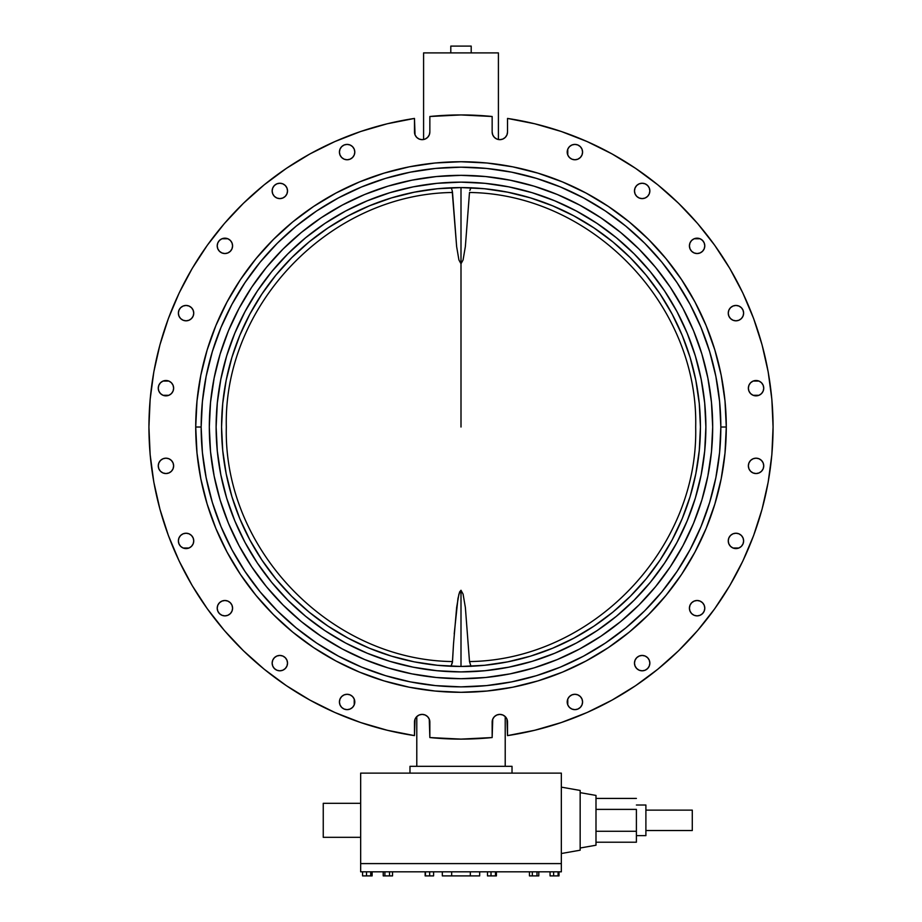 <?xml version="1.0" encoding="UTF-8"?>
<svg xmlns="http://www.w3.org/2000/svg" width="922" height="922" viewBox="0 0 922 922"><rect width="100%" height="100%" fill="white"/><g stroke="black" fill="none" stroke-linecap="round" stroke-linejoin="round"><path stroke-width="1.38" d="M505.21 766.32L505.21 716.578L505.21 766.32M416.79 716.578L416.79 766.32L416.79 716.578M471.2 52.9L471.2 46.1L450.8 46.1L450.8 52.9L450.8 46.1L471.2 46.1L471.2 52.9M454.2 161.823L435 163.01L409.241 166.836L383.99 173.163L359.476 181.934L335.942 193.067L313.618 206.447L292.7 221.96L273.419 239.443L255.936 258.725L240.423 279.643L227.043 301.967L215.909 325.501L227.043 301.967M498.41 139.522L498.41 52.9L423.59 52.9L423.59 139.522L423.59 52.9L498.41 52.9L498.41 139.522M756.052 380.498L758.99 381.074L753.113 381.074L750.612 382.745L748.952 385.235L748.364 388.174A7.687 7.687 0 0 1 756.052 380.498A7.687 7.687 0 0 1 763.739 388.174L763.151 385.235L761.48 382.745L763.151 385.235M735.94 320.821L733.002 320.234L730.512 318.574L733.002 320.234L730.512 318.574L728.841 316.085L728.253 313.134A7.687 7.687 0 0 1 735.94 305.447A7.687 7.687 0 0 1 743.628 313.134L743.04 316.085L741.38 318.574L738.879 320.234L735.94 320.821L738.879 320.234L741.38 318.574L743.04 316.085L743.628 313.134L743.04 316.085L741.38 318.574L738.879 320.234L735.94 320.821L738.879 320.234L741.38 318.574L743.04 316.085L743.628 313.134L743.04 310.195L741.38 307.706L738.879 306.035L735.94 305.447L738.879 306.035L741.38 307.706L738.879 306.035L735.94 305.447L733.002 306.035L735.94 305.447L738.879 306.035M690.002 242.912L689.414 245.863A7.687 7.687 0 0 1 697.101 238.176A7.687 7.687 0 0 1 704.788 245.863L704.201 248.802L702.529 251.291L704.201 248.802L704.788 245.863L704.201 242.912L704.788 245.863L704.201 248.802L702.529 251.291L700.04 252.962L697.101 253.55L694.162 252.962L691.661 251.291L694.162 252.962L697.101 253.55L700.04 252.962L697.101 253.55L694.162 252.962L691.661 251.291L690.002 248.802L689.414 245.863L690.002 242.912L691.661 240.423L690.002 242.912L689.414 245.863L690.002 248.802L689.414 245.863L690.002 242.912L691.661 240.423L694.162 238.752L700.04 238.752L702.529 240.423L700.04 238.752L694.162 238.752L700.04 238.752L702.529 240.423L704.201 242.912L704.788 245.863L704.201 242.912L702.529 240.423M635.062 187.984L634.474 190.923A7.687 7.687 0 0 1 642.161 183.236A7.687 7.687 0 0 1 649.849 190.923L649.261 193.862L647.601 196.363L649.261 193.862L649.849 190.923L649.261 187.984L649.849 190.923L649.261 193.862L647.601 196.363L645.112 198.023L642.161 198.61L639.223 198.023L636.733 196.363L639.223 198.023L642.161 198.61L645.112 198.023L642.161 198.61L639.223 198.023L636.733 196.363L635.062 193.862L634.474 190.923L635.062 187.984L636.733 185.483L639.223 183.824L642.161 183.236L645.112 183.824L647.601 185.483L645.112 183.824L642.161 183.236L639.223 183.824L636.733 185.483L635.062 187.984L634.474 190.923L635.062 193.862L634.474 190.923L635.062 187.984L636.733 185.483L639.223 183.824L642.161 183.236L645.112 183.824L647.601 185.483L649.261 187.984L649.849 190.923L649.261 187.984L647.601 185.483M567.203 152.084A7.687 7.687 0 0 1 574.89 144.397A7.687 7.687 0 0 1 582.577 152.084L581.989 155.023L580.318 157.512L577.829 159.183L574.89 159.771L571.94 159.183L574.89 159.771L577.829 159.183L580.318 157.512L581.989 155.023L582.577 152.084L581.989 149.134L582.577 152.084L581.989 155.023L580.318 157.512L577.829 159.183L574.89 159.771L571.94 159.183L574.89 159.771L577.829 159.183L580.318 157.512L581.989 155.023L582.577 152.084L581.989 149.134L582.577 152.084A7.687 7.687 0 0 1 574.89 159.771A7.687 7.687 0 0 1 567.203 152.084L567.779 149.134L569.45 146.644L571.94 144.973L574.89 144.397L571.94 144.973L569.45 146.644L567.779 149.134L567.203 152.084L567.779 149.134L569.45 146.644L571.94 144.973L574.89 144.397L571.94 144.973L569.45 146.644L567.779 149.134L567.779 155.023L569.45 157.512L571.94 159.183L569.45 157.512L567.779 155.023M339.423 152.084A7.687 7.687 0 0 1 347.11 144.397A7.687 7.687 0 0 1 354.797 152.084L354.221 149.134L354.797 152.084L354.221 149.134L352.55 146.644L354.221 149.134L354.797 152.084A7.687 7.687 0 0 1 347.11 159.771A7.687 7.687 0 0 1 339.423 152.084L340.011 149.134L339.423 152.084L340.011 155.023L339.423 152.084L340.011 149.134L339.423 152.084L340.011 155.023L341.682 157.512L340.011 155.023L339.423 152.084M272.739 187.984L272.151 190.923A7.687 7.687 0 0 1 279.839 183.236A7.687 7.687 0 0 1 287.526 190.923L286.938 193.862L285.267 196.363L286.938 193.862L287.526 190.923L286.938 187.984L287.526 190.923L286.938 193.862L285.267 196.363L282.777 198.023L279.839 198.61L276.888 198.023L274.399 196.363L276.888 198.023L279.839 198.61L282.777 198.023L279.839 198.61L276.888 198.023L274.399 196.363L272.739 193.862L272.151 190.923L272.739 187.984L274.399 185.483L272.739 187.984L272.151 190.923L272.739 193.862L272.151 190.923L272.739 187.984L274.399 185.483L276.888 183.824L279.839 183.236L282.777 183.824L285.267 185.483L282.777 183.824L279.839 183.236L276.888 183.824L279.839 183.236L282.777 183.824L285.267 185.483L286.938 187.984L287.526 190.923L286.938 187.984L285.267 185.483M217.799 242.912L217.212 245.863A7.687 7.687 0 0 1 224.899 238.176A7.687 7.687 0 0 1 232.586 245.863L231.998 248.802L230.339 251.291L231.998 248.802L232.586 245.863L231.998 242.912L232.586 245.863L231.998 248.802L230.339 251.291L227.838 252.962L224.899 253.55L221.96 252.962L219.471 251.291L221.96 252.962L224.899 253.55L227.838 252.962L224.899 253.55L221.96 252.962L219.471 251.291L217.799 248.802L217.212 245.863L217.799 242.912L219.471 240.423L217.799 242.912L217.212 245.863L217.799 248.802L217.212 245.863L217.799 242.912L219.471 240.423L221.96 238.752L227.838 238.752L230.339 240.423L227.838 238.752L221.96 238.752L227.838 238.752L230.339 240.423L231.998 242.912L232.586 245.863L231.998 242.912L230.339 240.423M178.372 313.134A7.687 7.687 0 0 1 186.06 305.447A7.687 7.687 0 0 1 193.747 313.134L193.159 316.085L193.747 313.134L193.159 310.195L193.747 313.134L193.159 316.085L193.747 313.134L193.159 310.195L191.488 307.706L193.159 310.195L193.747 313.134A7.687 7.687 0 0 1 186.06 320.821A7.687 7.687 0 0 1 178.372 313.134L178.96 316.085L178.372 313.134L178.96 316.085L180.62 318.574L178.96 316.085L178.372 313.134L178.96 310.195L180.62 307.706L183.121 306.035L186.06 305.447L188.998 306.035L191.488 307.706L188.998 306.035L186.06 305.447L183.121 306.035L186.06 305.447L188.998 306.035L191.488 307.706L193.159 310.195L191.488 307.706L188.998 306.035L186.06 305.447L183.121 306.035L180.62 307.706L183.121 306.035M158.849 385.235L160.52 382.745L158.849 385.235L160.52 382.745L158.849 385.235L158.261 388.174A7.687 7.687 0 0 1 165.948 380.498A7.687 7.687 0 0 1 173.636 388.174L173.048 385.235L171.388 382.745L168.887 381.074L163.01 381.074L165.948 380.498M165.948 473.551L163.01 472.963L165.948 473.551L163.01 472.963L165.948 473.551L168.887 472.963L171.388 471.303L173.048 468.814L173.636 465.864A7.687 7.687 0 0 1 165.948 473.551A7.687 7.687 0 0 1 158.261 465.864A7.687 7.687 0 0 1 165.948 458.176A7.687 7.687 0 0 1 173.636 465.864L173.048 462.925L171.388 460.435L168.887 458.764L165.948 458.176L163.01 458.764L160.52 460.435L163.01 458.764L160.52 460.435L158.849 462.925L158.261 465.864L158.849 468.814L160.52 471.303L158.849 468.814M178.372 540.903A7.687 7.687 0 0 1 186.06 533.227A7.687 7.687 0 0 1 193.747 540.903L193.159 543.853L191.488 546.343L188.998 548.014L183.121 548.014L188.998 548.014L191.488 546.343L193.159 543.853L193.747 540.903L193.159 537.964L193.747 540.903L193.159 543.853L191.488 546.343L188.998 548.014L183.121 548.014L188.998 548.014L191.488 546.343L193.159 543.853L193.747 540.903L193.159 537.964L193.747 540.903A7.687 7.687 0 0 1 186.06 548.59A7.687 7.687 0 0 1 178.372 540.903L178.96 537.964L180.62 535.475L183.121 533.803L186.06 533.227L183.121 533.803L180.62 535.475L178.96 537.964L178.372 540.903L178.96 537.964L180.62 535.475L183.121 533.803L186.06 533.227L183.121 533.803L180.62 535.475L178.96 537.964L178.372 540.903L178.96 543.853L180.62 546.343L183.121 548.014L180.62 546.343L178.96 543.853M217.799 605.247L217.212 608.186A7.687 7.687 0 0 1 224.899 600.499A7.687 7.687 0 0 1 232.586 608.186L231.998 611.125L230.339 613.626L231.998 611.125L232.586 608.186L231.998 605.247L232.586 608.186L231.998 611.125L230.339 613.626L227.838 615.285L224.899 615.873L221.96 615.285L219.471 613.626L221.96 615.285L224.899 615.873L227.838 615.285L224.899 615.873L221.96 615.285L219.471 613.626L217.799 611.125L217.212 608.186L217.799 605.247L219.471 602.758L221.96 601.086L224.899 600.499L227.838 601.086L230.339 602.758L227.838 601.086L224.899 600.499L221.96 601.086L219.471 602.758L217.799 605.247L217.212 608.186L217.799 611.125L217.212 608.186L217.799 605.247L219.471 602.758L221.96 601.086L224.899 600.499L227.838 601.086L230.339 602.758L231.998 605.247L232.586 608.186L231.998 605.247L230.339 602.758M272.739 660.175L272.151 663.125A7.687 7.687 0 0 1 279.839 655.438A7.687 7.687 0 0 1 287.526 663.125L286.938 666.064L285.267 668.554L286.938 666.064L287.526 663.125L286.938 660.175L287.526 663.125L286.938 666.064L285.267 668.554L282.777 670.225L279.839 670.813L276.888 670.225L274.399 668.554L276.888 670.225L279.839 670.813L282.777 670.225L279.839 670.813L276.888 670.225L274.399 668.554L272.739 666.064L272.151 663.125L272.739 660.175L274.399 657.686L272.739 660.175L272.151 663.125L272.739 666.064L272.151 663.125L272.739 660.175L274.399 657.686L276.888 656.026L279.839 655.438L282.777 656.026L285.267 657.686L282.777 656.026L279.839 655.438L276.888 656.026L279.839 655.438L282.777 656.026L285.267 657.686L286.938 660.175L287.526 663.125L286.938 660.175L285.267 657.686M347.11 709.652L344.171 709.064L341.682 707.404L344.171 709.064L341.682 707.404L340.011 704.904L339.423 701.965A7.687 7.687 0 0 1 347.11 694.278A7.687 7.687 0 0 1 354.797 701.965L354.221 704.904L352.55 707.404L350.06 709.064L347.11 709.652L350.06 709.064L352.55 707.404L354.221 704.904L354.797 701.965L354.221 704.904L352.55 707.404L350.06 709.064L347.11 709.652L350.06 709.064L352.55 707.404L354.221 704.904L354.221 699.026L352.55 696.536L350.06 694.865L347.11 694.278L350.06 694.865L347.11 694.278L344.171 694.865L347.11 694.278L350.06 694.865L352.55 696.536L354.221 699.026M567.203 701.965A7.687 7.687 0 0 1 574.89 694.278A7.687 7.687 0 0 1 582.577 701.965L581.989 704.904L582.577 701.965L581.989 699.026L582.577 701.965L581.989 704.904L582.577 701.965L581.989 699.026L580.318 696.536L581.989 699.026L582.577 701.965A7.687 7.687 0 0 1 574.89 709.652A7.687 7.687 0 0 1 567.203 701.965L567.779 704.904L567.203 701.965L567.779 704.904L569.45 707.404L567.779 704.904L567.779 699.026L569.45 696.536L571.94 694.865L574.89 694.278L577.829 694.865L580.318 696.536L577.829 694.865L574.89 694.278L571.94 694.865L574.89 694.278L577.829 694.865L580.318 696.536L581.989 699.026L580.318 696.536L577.829 694.865L574.89 694.278L571.94 694.865L569.45 696.536L571.94 694.865M635.062 660.175L634.474 663.125A7.687 7.687 0 0 1 642.161 655.438A7.687 7.687 0 0 1 649.849 663.125L649.261 666.064L647.601 668.554L645.112 670.225L642.161 670.813L639.223 670.225L636.733 668.554L639.223 670.225L642.161 670.813L645.112 670.225L647.601 668.554L649.261 666.064L649.849 663.125L649.261 660.175L649.849 663.125L649.261 666.064L647.601 668.554L645.112 670.225L642.161 670.813L639.223 670.225L636.733 668.554L635.062 666.064L634.474 663.125L635.062 660.175L636.733 657.686L635.062 660.175L634.474 663.125L635.062 666.064L634.474 663.125L635.062 660.175L636.733 657.686L639.223 656.026L642.161 655.438L645.112 656.026L647.601 657.686L645.112 656.026L642.161 655.438L639.223 656.026L642.161 655.438L645.112 656.026L647.601 657.686L649.261 660.175L649.849 663.125L649.261 660.175L647.601 657.686M690.002 605.247L689.414 608.186A7.687 7.687 0 0 1 697.101 600.499A7.687 7.687 0 0 1 704.788 608.186L704.201 611.125L702.529 613.626L704.201 611.125L704.788 608.186L704.201 605.247L704.788 608.186L704.201 611.125L702.529 613.626L700.04 615.285L697.101 615.873L694.162 615.285L691.661 613.626L694.162 615.285L697.101 615.873L700.04 615.285L697.101 615.873L694.162 615.285L691.661 613.626L690.002 611.125L689.414 608.186L690.002 605.247L691.661 602.758L690.002 605.247L689.414 608.186L690.002 611.125L689.414 608.186L690.002 605.247L691.661 602.758L694.162 601.086L697.101 600.499L700.04 601.086L702.529 602.758L700.04 601.086L697.101 600.499L694.162 601.086L697.101 600.499L700.04 601.086L702.529 602.758L704.201 605.247L704.788 608.186L704.201 605.247L702.529 602.758M728.253 540.903A7.687 7.687 0 0 1 735.94 533.227A7.687 7.687 0 0 1 743.628 540.903L743.04 537.964L743.628 540.903L743.04 537.964L741.38 535.475L743.04 537.964L743.628 540.903A7.687 7.687 0 0 1 735.94 548.59A7.687 7.687 0 0 1 728.253 540.903L728.841 537.964L728.253 540.903L728.841 543.853L728.253 540.903L728.841 537.964L728.253 540.903L728.841 543.853L730.512 546.343L728.841 543.853L728.253 540.903M763.151 468.814L761.48 471.303L763.151 468.814L761.48 471.303L763.151 468.814L763.739 465.864A7.687 7.687 0 0 1 756.052 473.551A7.687 7.687 0 0 1 748.364 465.864A7.687 7.687 0 0 1 756.052 458.176A7.687 7.687 0 0 1 763.739 465.864L763.151 462.925L761.48 460.435L763.151 462.925L761.48 460.435L758.99 458.764L756.052 458.176L753.113 458.764L750.612 460.435L748.952 462.925L748.364 465.864L748.952 468.814L750.612 471.303L753.113 472.963L756.052 473.551L758.99 472.963L756.052 473.551M216.117 427.024A244.883 244.883 0 0 1 461 182.141A244.883 244.883 0 0 1 705.883 427.024L704.696 403.018L701.169 379.253L695.338 355.938L687.236 333.315L676.967 311.59L664.612 290.972L650.298 271.679L634.152 253.873L616.345 237.726L597.053 223.412L576.434 211.057L554.71 200.789L532.086 192.686L508.771 186.855L485.007 183.328L461 182.141L436.993 183.328L413.229 186.855L389.914 192.686L367.29 200.789L345.566 211.057L324.947 223.412L305.655 237.726L287.848 253.873L271.702 271.679L257.388 290.972L245.033 311.59L234.764 333.315L226.662 355.938L220.831 379.253L217.304 403.018L216.117 427.024L217.304 451.031L220.831 474.795L226.662 498.111L234.764 520.734L245.033 542.459L257.388 563.065L271.702 582.37L287.848 600.176L305.655 616.322L324.947 630.636L345.566 642.991L367.29 653.26L389.914 661.362L413.229 667.194L436.993 670.72L461 671.908L485.007 670.72L508.771 667.194L532.086 661.362L554.71 653.26L576.434 642.991L597.053 630.636L616.345 616.322L634.152 600.176L650.298 582.37L664.612 563.065L676.967 542.459L687.236 520.734L695.338 498.111L701.169 474.795L704.696 451.031L705.883 427.024A244.883 244.883 0 0 1 461 671.908A244.883 244.883 0 0 1 216.117 427.024A244.883 244.883 0 0 1 461 182.141A244.883 244.883 0 0 1 705.883 427.024A244.883 244.883 0 0 1 461 671.908A244.883 244.883 0 0 1 216.117 427.024L217.304 403.018L220.831 379.253L226.662 355.938L234.764 333.315L245.033 311.59L257.388 290.972L271.702 271.679L287.848 253.873L305.655 237.726L324.947 223.412L345.566 211.057L367.29 200.789L389.914 192.686L413.229 186.855L436.993 183.328L461 182.141L485.007 183.328L508.771 186.855L532.086 192.686L554.71 200.789L576.434 211.057L597.053 223.412L616.345 237.726L634.152 253.873L650.298 271.679L664.612 290.972L676.967 311.59L687.236 333.315L695.338 355.938L701.169 379.253L704.696 403.018L705.883 427.024L704.696 451.031L701.169 474.795L695.338 498.111L687.236 520.734L676.967 542.459L664.612 563.065L650.298 582.37L634.152 600.176L616.345 616.322L597.053 630.636L576.434 642.991L554.71 653.26L532.086 661.362L508.771 667.194L485.007 670.72L461 671.908L436.993 670.72L413.229 667.194L389.914 661.362L367.29 653.26L345.566 642.991L324.947 630.636L305.655 616.322L287.848 600.176L271.702 582.37L257.388 563.065L245.033 542.459L234.764 520.734L226.662 498.111L220.831 474.795L217.304 451.031L216.117 427.024M209.317 427.024A251.683 251.683 0 0 1 461 175.341A251.683 251.683 0 0 1 712.683 427.024L711.473 402.349L707.842 377.928L701.849 353.967L693.528 330.71L682.96 308.386L670.271 287.191L655.554 267.357L638.969 249.055L620.667 232.471L600.821 217.753L579.638 205.064L557.314 194.496L534.057 186.175L510.097 180.182L485.663 176.551L461 175.341L436.337 176.551L411.904 180.182L387.943 186.175L364.686 194.496L342.362 205.064L321.179 217.753L301.333 232.471L283.031 249.055L266.446 267.357L251.729 287.191L239.04 308.386L228.472 330.71L220.151 353.967L214.158 377.928L210.527 402.349L209.317 427.024L210.527 451.688L214.158 476.121L220.151 500.081L228.472 523.339L239.04 545.663L251.729 566.846L266.446 586.692L283.031 604.993L301.333 621.578L321.179 636.284L342.362 648.984L364.686 659.541L387.943 667.862L411.904 673.867L436.337 677.497L461 678.707L485.663 677.497L510.097 673.867L534.057 667.862L557.314 659.541L579.638 648.984L600.821 636.284L620.667 621.578L638.969 604.993L655.554 586.692L670.271 566.846L682.96 545.663L693.528 523.339L701.849 500.081L707.842 476.121L711.473 451.688L712.683 427.024A251.683 251.683 0 0 1 461 678.707A251.683 251.683 0 0 1 209.317 427.024M200.777 375.45A265.282 265.282 0 0 0 195.718 427.024L201.157 427.024A259.843 259.843 0 0 0 461 686.867A259.843 259.843 0 0 0 720.843 427.024A259.843 259.843 0 0 0 461 167.182A259.843 259.843 0 0 0 201.157 427.024L195.718 427.024A265.282 265.282 0 0 1 461 161.742A265.282 265.282 0 0 1 726.282 427.024L720.843 427.024L726.282 427.024A265.282 265.282 0 0 0 721.223 375.45M721.154 375.093A265.282 265.282 0 0 0 714.93 350.222M714.804 349.807A265.282 265.282 0 0 0 666.168 258.84M665.972 258.609A265.282 265.282 0 0 0 629.415 222.052M629.184 221.856A265.282 265.282 0 0 0 538.218 173.221M537.803 173.094A265.282 265.282 0 0 0 512.932 166.87M512.574 166.801A265.282 265.282 0 0 0 409.426 166.801M409.068 166.87A265.282 265.282 0 0 0 384.197 173.094M383.783 173.221A265.282 265.282 0 0 0 292.816 221.856M292.585 222.052A265.282 265.282 0 0 0 256.028 258.609M255.832 258.84A265.282 265.282 0 0 0 207.196 349.807M207.07 350.222A265.282 265.282 0 0 0 200.846 375.093M771.852 454.707L768.176 482.171L771.852 454.707L773.085 427.024L771.852 399.341L773.085 427.024L771.852 399.341L768.176 371.877L762.068 344.84L753.597 318.459L742.809 292.931L729.809 268.463L714.677 245.252L697.562 223.458L678.569 203.278L657.859 184.861L678.569 203.278L657.859 184.861L635.604 168.357L611.978 153.882L587.153 141.573L561.325 131.5L534.725 123.767L507.526 118.431L507.526 131.973A7.687 7.687 0 0 1 499.839 139.66A7.687 7.687 0 0 1 492.152 131.973L492.74 134.912L494.411 137.413L496.9 139.072L499.839 139.66L502.79 139.072L505.279 137.413L506.95 134.912L507.526 131.973L507.526 118.431A312.085 312.085 0 0 1 507.526 735.618L506.95 719.137L505.279 716.636L502.79 714.976L499.839 714.389L496.9 714.976L494.411 716.636L492.74 719.137L492.152 737.554A312.085 312.085 0 0 1 429.848 737.554L429.26 719.137L427.589 716.636L425.1 714.976L422.161 714.389L419.21 714.976L416.721 716.636L415.05 719.137L414.474 735.618A312.085 312.085 0 0 1 414.474 118.431L415.05 134.912L416.721 137.413L419.21 139.072L422.161 139.66L425.1 139.072L422.161 139.66M429.848 116.495A312.085 312.085 0 0 1 492.152 116.495L492.152 131.973L492.152 116.495L461 114.939L429.848 116.495L429.848 131.973L429.848 116.495M148.915 427.024L150.148 399.341L148.915 427.024L150.148 454.707L153.824 482.171L159.932 509.198L168.403 535.59L179.191 561.106L192.191 585.585L207.323 608.797L224.438 630.59L243.431 650.771L264.141 669.188L243.431 650.771L264.141 669.188L286.396 685.691L310.023 700.155L334.847 712.476L360.675 722.537L387.275 730.27L414.474 735.618L414.474 722.076A7.687 7.687 0 0 1 422.161 714.389A7.687 7.687 0 0 1 429.848 722.076L429.848 737.554L461 739.11L492.152 737.554L492.152 722.076A7.687 7.687 0 0 1 499.839 714.389A7.687 7.687 0 0 1 507.526 722.076L507.526 735.618L534.725 730.27L561.325 722.537L587.153 712.476L611.978 700.155L635.604 685.691L657.859 669.188L678.569 650.771L657.859 669.188M761.48 393.613L758.99 395.284L761.48 393.613L763.151 391.124L763.739 388.174A7.687 7.687 0 0 1 756.052 395.861A7.687 7.687 0 0 1 748.364 388.174L748.952 391.124L750.612 393.613L753.113 395.284L758.99 395.284L761.48 393.613L763.151 391.124M743.628 313.134A7.687 7.687 0 0 1 735.94 320.821A7.687 7.687 0 0 1 728.253 313.134L728.841 310.195L730.512 307.706L733.002 306.035L730.512 307.706L728.841 310.195L728.253 313.134L728.841 316.085L728.253 313.134L728.841 310.195L730.512 307.706L733.002 306.035L735.94 305.447L733.002 306.035L730.512 307.706L728.841 310.195L728.253 313.134L728.841 316.085L730.512 318.574L728.841 316.085M574.89 144.397L577.829 144.973L580.318 146.644L577.829 144.973L580.318 146.644L581.989 149.134M347.11 144.397L350.06 144.973L352.55 146.644L350.06 144.973L347.11 144.397L350.06 144.973L352.55 146.644L354.221 149.134L352.55 146.644L350.06 144.973L347.11 144.397L344.171 144.973L341.682 146.644L340.011 149.134L341.682 146.644L344.171 144.973M354.797 152.084L354.221 155.023L352.55 157.512L354.221 155.023L352.55 157.512L350.06 159.183L347.11 159.771L344.171 159.183L341.682 157.512L344.171 159.183L347.11 159.771L350.06 159.183L347.11 159.771L344.171 159.183L341.682 157.512L340.011 155.023L341.682 157.512L344.171 159.183L347.11 159.771L350.06 159.183L352.55 157.512L350.06 159.183M186.06 320.821L183.121 320.234L180.62 318.574L183.121 320.234L186.06 320.821L183.121 320.234L180.62 318.574L178.96 316.085L180.62 318.574L183.121 320.234L186.06 320.821L188.998 320.234L191.488 318.574L193.159 316.085L191.488 318.574L188.998 320.234M160.52 393.613L158.849 391.124L160.52 393.613L163.01 395.284L168.887 395.284L171.388 393.613L173.048 391.124L173.636 388.174A7.687 7.687 0 0 1 165.948 395.861A7.687 7.687 0 0 1 158.261 388.174L158.849 391.124L160.52 393.613L163.01 395.284M186.06 533.227L188.998 533.803L191.488 535.475L188.998 533.803L191.488 535.475L193.159 537.964M354.797 701.965A7.687 7.687 0 0 1 347.11 709.652A7.687 7.687 0 0 1 339.423 701.965L340.011 699.026L341.682 696.536L344.171 694.865L341.682 696.536L340.011 699.026L339.423 701.965L340.011 704.904L339.423 701.965L340.011 699.026L341.682 696.536L344.171 694.865L347.11 694.278L344.171 694.865L341.682 696.536L340.011 699.026L339.423 701.965L340.011 704.904L341.682 707.404L340.011 704.904M574.89 709.652L571.94 709.064L569.45 707.404L571.94 709.064L574.89 709.652L571.94 709.064L569.45 707.404L567.779 704.904L569.45 707.404L571.94 709.064L574.89 709.652L577.829 709.064L580.318 707.404L581.989 704.904L580.318 707.404L577.829 709.064M735.94 533.227L738.879 533.803L741.38 535.475L738.879 533.803L735.94 533.227L738.879 533.803L741.38 535.475L743.04 537.964L741.38 535.475L738.879 533.803L735.94 533.227L733.002 533.803L730.512 535.475L728.841 537.964L730.512 535.475L733.002 533.803M743.628 540.903L743.04 543.853L741.38 546.343L743.04 543.853L741.38 546.343L738.879 548.014L733.002 548.014L730.512 546.343L733.002 548.014L738.879 548.014L733.002 548.014L730.512 546.343L728.841 543.853L730.512 546.343L733.002 548.014L738.879 548.014L741.38 546.343L738.879 548.014M629.3 221.96L648.581 239.443L629.3 221.96L608.382 206.447L586.058 193.067L562.524 181.934L538.01 173.163L512.759 166.836L487 163.01L461 161.742L435 163.01M694.958 301.967L706.091 325.501L694.958 301.967L681.577 279.643L666.064 258.725L648.581 239.443M725.003 401.024L726.282 427.024L725.003 401.024L721.188 375.266L714.861 350.014L706.091 325.501M666.064 595.324L648.581 614.605L666.064 595.324L681.577 574.406L694.958 552.082L706.091 528.548L714.861 504.034L721.188 478.783L725.003 453.025L726.282 427.024A265.282 265.282 0 0 1 461 692.307A265.282 265.282 0 0 1 195.718 427.024L196.997 453.025L200.812 478.783L207.139 504.034L215.909 528.548L227.043 552.082L240.423 574.406L255.936 595.324L273.419 614.605L292.7 632.089L313.618 647.601L335.942 660.982L359.476 672.115L383.99 680.885L409.241 687.213L435 691.027L461 692.307L487 691.027L512.759 687.213L538.01 680.885L562.524 672.115L586.058 660.982L608.382 647.601L629.3 632.089L648.581 614.605M150.148 399.341L153.824 371.877L159.932 344.84L168.403 318.459L179.191 292.931L192.191 268.463L207.323 245.252L224.438 223.458L243.431 203.278L264.141 184.861L286.396 168.357L310.023 153.882L334.847 141.573L360.675 131.5L387.275 123.767L414.474 118.431L414.474 131.973A7.687 7.687 0 0 0 422.161 139.66A7.687 7.687 0 0 0 429.848 131.973L429.26 134.912L427.589 137.413L425.1 139.072M178.96 310.195L180.62 307.706L178.96 310.195M567.779 699.026L569.45 696.536L567.779 699.026M768.176 482.171L762.068 509.198L753.597 535.59L742.809 561.106L729.809 585.585L714.677 608.797L697.562 630.59L678.569 650.771M243.431 203.278L264.141 184.861M761.48 382.745L758.99 381.074M743.04 310.195L741.38 307.706M700.04 238.752L694.162 238.752L691.661 240.423M704.201 248.802L704.788 245.863A7.687 7.687 0 0 1 697.101 253.55A7.687 7.687 0 0 1 689.414 245.863L690.002 248.802L691.661 251.291M694.162 252.962L697.101 253.55L700.04 252.962L702.529 251.291M645.112 183.824L642.161 183.236L639.223 183.824M649.261 193.862L649.849 190.923A7.687 7.687 0 0 1 642.161 198.61A7.687 7.687 0 0 1 634.474 190.923L635.062 193.862L636.733 196.363M639.223 198.023L642.161 198.61L645.112 198.023L647.601 196.363M282.777 183.824L279.839 183.236L276.888 183.824L274.399 185.483M286.938 193.862L287.526 190.923A7.687 7.687 0 0 1 279.839 198.61A7.687 7.687 0 0 1 272.151 190.923L272.739 193.862L274.399 196.363M276.888 198.023L279.839 198.61L282.777 198.023L285.267 196.363M227.838 238.752L221.96 238.752L219.471 240.423M231.998 248.802L232.586 245.863A7.687 7.687 0 0 1 224.899 253.55A7.687 7.687 0 0 1 217.212 245.863L217.799 248.802L219.471 251.291M221.96 252.962L224.899 253.55L227.838 252.962L230.339 251.291M163.01 381.074L160.52 382.745M160.52 460.435L158.849 462.925M160.52 471.303L163.01 472.963M227.838 601.086L224.899 600.499L221.96 601.086M231.998 611.125L232.586 608.186A7.687 7.687 0 0 1 224.899 615.873A7.687 7.687 0 0 1 217.212 608.186L217.799 611.125L219.471 613.626M221.96 615.285L224.899 615.873L227.838 615.285L230.339 613.626M282.777 656.026L279.839 655.438L276.888 656.026L274.399 657.686M286.938 666.064L287.526 663.125A7.687 7.687 0 0 1 279.839 670.813A7.687 7.687 0 0 1 272.151 663.125L272.739 666.064L274.399 668.554M276.888 670.225L279.839 670.813L282.777 670.225L285.267 668.554M645.112 656.026L642.161 655.438L639.223 656.026L636.733 657.686M649.261 666.064L649.849 663.125A7.687 7.687 0 0 1 642.161 670.813A7.687 7.687 0 0 1 634.474 663.125L635.062 666.064L636.733 668.554M639.223 670.225L642.161 670.813L645.112 670.225M700.04 601.086L697.101 600.499L694.162 601.086L691.661 602.758M704.201 611.125L704.788 608.186A7.687 7.687 0 0 1 697.101 615.873A7.687 7.687 0 0 1 689.414 608.186L690.002 611.125L691.661 613.626M694.162 615.285L697.101 615.873L700.04 615.285L702.529 613.626M761.48 460.435L758.99 458.764M758.99 472.963L761.48 471.303M215.909 325.501L207.139 350.014L200.812 375.266L196.997 401.024L195.718 427.024A265.282 265.282 0 0 0 200.777 478.599M200.846 478.956A265.282 265.282 0 0 0 207.07 503.827M207.196 504.23A265.282 265.282 0 0 0 255.832 595.197M256.028 595.439A265.282 265.282 0 0 0 292.585 631.996M292.816 632.192A265.282 265.282 0 0 0 383.783 680.828M384.197 680.943A265.282 265.282 0 0 0 409.068 687.178M409.426 687.247A265.282 265.282 0 0 0 512.574 687.247M512.932 687.178A265.282 265.282 0 0 0 537.803 680.943M538.218 680.828A265.282 265.282 0 0 0 629.184 632.192M629.415 631.996A265.282 265.282 0 0 0 665.972 595.439M666.168 595.197A265.282 265.282 0 0 0 714.804 504.23M714.93 503.827A265.282 265.282 0 0 0 721.154 478.956M721.223 478.599A265.282 265.282 0 0 0 726.282 427.024M720.843 427.024L719.598 452.495L715.852 477.711L709.652 502.455L701.066 526.462L690.163 549.512L677.048 571.386L661.858 591.866L644.743 610.756L625.842 627.882L605.362 643.072L583.488 656.187L560.438 667.09L536.431 675.676L511.698 681.877L486.47 685.611L461 686.867L435.53 685.611L410.302 681.877L385.569 675.676L361.562 667.09L338.512 656.187L316.638 643.072L296.158 627.882L277.257 610.756L260.142 591.866L244.952 571.386L231.837 549.512L220.934 526.462L212.348 502.455L206.148 477.711L202.402 452.495L201.157 427.024L202.402 401.554L206.148 376.326L212.348 351.593L220.934 327.587L231.837 304.537L244.952 282.662L260.142 262.182L277.257 243.281L296.158 226.167L316.638 210.965L338.512 197.861L361.562 186.959L385.569 178.372L410.302 172.172L435.53 168.426L461 167.182L486.47 168.426L511.698 172.172L536.431 178.372L560.438 186.959L583.488 197.861L605.362 210.965L625.842 226.167L644.743 243.281L661.858 262.182L677.048 282.662L690.163 304.537L701.066 327.587L709.652 351.593L715.852 376.326L719.598 401.554L720.843 427.024M215.898 369.849L218.768 358.693M392.68 184.792L403.824 181.922M518.176 181.922L529.32 184.792M703.232 358.693L706.102 369.849M706.102 484.2L703.232 495.345L706.102 484.2M529.32 669.257L518.176 672.126M403.824 672.126L392.68 669.257M218.768 495.345L215.898 484.2M712.683 427.024L711.738 448.726M251.729 566.846L241.357 549.915M221.568 427.024A239.432 239.432 0 0 1 461 187.581A239.432 239.432 0 0 1 700.432 427.024L699.279 403.559L695.833 380.313L690.129 357.517L682.211 335.389L672.161 314.148L660.083 294.003L646.092 275.125L630.302 257.711L612.899 241.933L594.022 227.941L573.864 215.863L552.624 205.813L530.507 197.896L507.711 192.191L484.465 188.733L461 187.581L437.535 188.733L414.289 192.191L391.493 197.896L369.376 205.813L348.136 215.863L327.978 227.941L309.101 241.933L291.698 257.711L275.909 275.125L261.917 294.003L249.839 314.148L239.789 335.389L231.871 357.517L226.167 380.313L222.721 403.559L221.568 427.024L222.721 450.489L226.167 473.735L231.871 496.532L239.789 518.648L249.839 539.889L261.917 560.046L275.909 578.924L291.698 596.327L309.101 612.116L327.978 626.107L348.136 638.185L369.376 648.235L391.493 656.153L414.289 661.858L437.535 665.304L461 666.456L484.465 665.304L507.711 661.858L530.507 656.153L552.624 648.235L573.864 638.185L594.022 626.107L612.899 612.116L630.302 596.327L646.092 578.924L660.083 560.046L672.161 539.889L682.211 518.648L690.129 496.532L695.833 473.735L699.279 450.489L700.432 427.024A239.432 239.432 0 0 1 461 666.456A239.432 239.432 0 0 1 221.568 427.024M305.655 237.726L324.947 223.412M650.298 271.679L664.612 290.972M225.164 385.65L226.167 380.313M249.839 314.148L261.917 294.003M274.848 276.427L275.909 275.125M309.101 241.933L310.403 240.873M414.289 192.191L419.625 191.188M502.375 191.188L507.711 192.191M611.597 240.873L612.899 241.933M646.092 275.125L647.152 276.427M695.833 380.313L696.836 385.65M696.836 468.399L695.833 473.735M647.152 577.621L646.092 578.924M612.899 612.116L611.597 613.176M594.022 626.107L573.864 638.185M507.711 661.858L502.375 662.86M419.625 662.86L414.289 661.858M310.403 613.176L309.101 612.116M275.909 578.924L274.848 577.621M261.917 560.046L249.839 539.889M226.167 473.735L225.164 468.399M452.149 190.405L456.632 246.566L458.914 259.935L461 263.773L461 187.581L461 263.773L458.914 259.935L456.632 246.566L452.506 192.491C330.168 193.931 223.331 304.721 226.316 427.024C223.331 549.328 330.168 660.106 452.506 661.558L450.996 666.364L452.391 662.607L453.543 643.498L452.506 661.558C330.168 660.106 223.331 549.328 226.316 427.024C223.331 304.721 330.168 193.931 452.506 192.491L452.149 190.405M451.423 188.514L451.815 189.436L451.423 188.514M453.543 643.614L456.644 607.46L458.925 594.102L461 590.276L461 666.456L461 590.276L459.617 591.947L457.957 598.516L454.2 633.91M461 427.024L461 263.773L461 427.024M469.494 192.491C591.832 193.931 698.669 304.721 695.684 427.024C698.669 549.328 591.832 660.106 469.494 661.558L471.015 666.387L469.494 661.558C591.832 660.106 698.669 549.328 695.684 427.024C698.669 304.721 591.832 193.931 469.494 192.491L465.356 246.589L463.075 259.946L461 263.773L463.075 259.946L465.356 246.589L469.494 192.491M471.004 187.685L469.851 190.428L471.004 187.685M469.494 661.558L465.368 607.483L463.086 594.114L461 590.276L463.086 594.114L465.368 607.483L469.482 661.316M360.663 803.316L323.253 803.316L323.253 837.326L360.663 837.326L323.253 837.326L323.253 803.316L360.663 803.316M512.021 773.12L512.021 766.32L409.979 766.32L409.979 773.12L409.979 766.32L512.021 766.32L512.021 773.12M360.663 863.591L360.663 773.12L561.337 773.12L561.337 863.591L561.337 773.12L360.663 773.12L360.663 863.591L561.337 863.591L561.337 871.82L561.337 863.591L360.663 863.591L561.337 863.591L360.663 863.591L360.663 871.82L561.337 871.82L360.663 871.82L360.663 863.591M580.157 790.454L580.157 850.199L561.337 853.518L580.157 850.199L580.157 790.454L561.337 787.134L580.157 790.454M595.992 845.22L580.157 848.01L595.992 845.22L595.992 795.432L580.157 792.643L595.992 795.432L595.992 845.22M442.33 875.9L451.665 875.9L451.665 871.82L451.665 875.9L470.335 875.9L470.335 871.82L470.335 875.9L479.671 875.9L479.671 871.82L479.671 875.9L442.33 875.9L442.33 871.82L442.33 875.9M645.896 805.021L636.399 805.021L645.896 805.021L645.896 835.632L645.896 805.021M636.399 835.632L645.896 835.632L636.399 835.632M636.399 809.378L636.399 831.275L636.399 809.378L595.992 809.378L636.399 809.378M636.399 842.224L636.399 831.275L595.992 831.275L636.399 831.275L636.399 842.224L595.992 842.224L636.399 842.224M595.992 798.417L636.399 798.417L595.992 798.417M692.284 810.127L645.896 810.127L692.284 810.127L692.284 830.526L645.896 830.526L692.284 830.526L692.284 810.127M538.794 875.9L538.794 871.82L538.794 875.9L536.996 875.9L536.996 871.82L536.996 875.9L532.328 875.9L532.328 871.82L532.328 875.9L529.447 875.9L529.447 871.82L529.447 875.9L538.794 875.9M559.009 875.9L559.009 871.82L559.009 875.9L558.986 871.82L558.986 875.9L553.638 875.9L553.638 871.82L553.638 875.9L550.054 875.9L550.054 871.82L550.054 875.9L550.077 871.82L550.077 875.9L558.087 875.9L558.087 871.82L558.087 875.9L559.009 875.9M487.484 871.82L487.484 875.9L487.484 871.82M496.416 875.9L496.416 871.82L496.416 875.9L495.483 875.9L495.483 871.82L495.483 875.9L491.011 875.9L491.011 871.82L491.011 875.9L487.484 875.9L496.416 875.9M425.146 871.82L425.146 875.9L425.146 871.82M433.594 875.9L433.594 871.82L433.594 875.9L429.664 875.9L429.664 871.82L429.664 875.9L425.445 875.9L425.445 871.82L425.146 875.9L433.594 875.9M371.001 875.9L371.001 871.82L371.001 875.9L370.725 871.82L370.725 875.9L366.507 875.9L366.507 871.82L366.507 875.9L362.577 875.9L362.577 871.82L362.577 875.9L372.119 875.9L372.119 871.82L372.119 875.9L371.001 875.9M392.53 871.82L392.53 875.9L389.533 875.9L389.533 871.82L389.533 875.9L384.889 875.9L384.889 871.82L384.889 875.9L383.229 875.9L383.229 871.82L383.229 875.9L392.53 875.9L392.53 871.82"/></g></svg>
